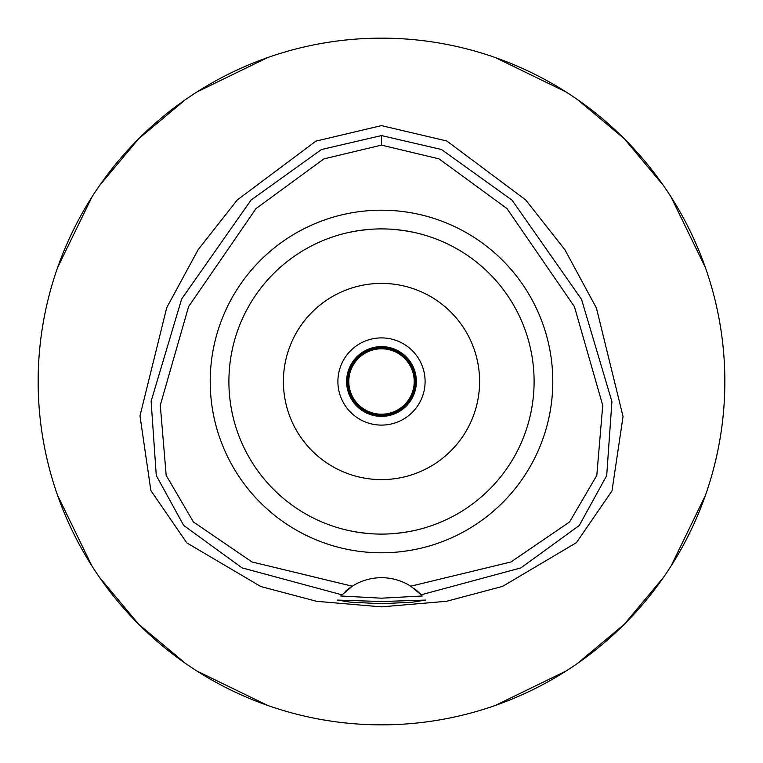 <?xml version="1.0" encoding="UTF-8"?>
<svg xmlns="http://www.w3.org/2000/svg" width="763" height="763" viewBox="0 0 763 763"><rect width="100%" height="100%" fill="white"/><g stroke="black" fill="none" stroke-linecap="round" stroke-linejoin="round"><path stroke-width="1.14" d="M410.732 586.203A54.497 54.497 0 0 0 352.268 586.203L251.971 561.95L193.421 521.978L166.181 475.359L160.287 405.229L188.595 306.612L256.025 208.576L323.894 158.904L381.5 145.113L439.049 158.876L506.956 208.557L574.434 306.669L602.732 405.363L596.809 475.378L569.56 521.987L510.972 561.969L410.732 586.203A54.497 54.497 0 0 1 410.742 586.203L421.147 594.806A54.497 54.497 0 0 1 421.519 595.197M381.5 210.207A171.293 171.293 0 0 0 210.207 381.5A171.293 171.293 0 0 0 381.5 552.793A171.293 171.293 0 0 0 552.793 381.5A171.293 171.293 0 0 0 381.5 210.207M421.872 595.588A54.497 54.497 0 0 1 422.235 595.989L421.147 594.806A54.497 54.497 0 0 0 414.347 588.712M345.153 591.592A54.497 54.497 0 0 1 352.268 586.203L340.765 595.989A54.497 54.497 0 0 1 341.128 595.588M341.481 595.197A54.497 54.497 0 0 1 341.948 594.711M341.853 594.806L242.062 567.872L183.692 525.44L156.272 475.53L151.122 401.214L181.661 298.972L251.084 200.02L321.471 149.529L381.5 135.576L441.481 149.5L512.087 200.192L581.54 299.373L611.926 401.615L606.69 475.645L579.241 525.516L520.9 567.891L421.147 594.806M381.5 601.53L337.351 600.071L350.274 602.141L381.5 603.733L412.669 602.15L425.649 600.071L381.5 601.53M422.235 595.989L381.5 598.192L340.765 595.989M381.5 125.618L315.93 141.117L237.264 199.963L198.151 249.673L166.716 307.718L139.982 415.845L150.874 490.561L186.782 542.865L260.793 586.528L316.721 601.339L381.5 606.862L446.536 601.292L502.521 586.413L576.399 542.684L611.993 490.905L623.047 416.484L596.428 308.042L564.935 249.787L525.659 199.887L446.822 141.002L381.5 125.618M381.5 724.85A343.35 343.35 0 0 1 38.15 381.5A343.35 343.35 0 0 1 381.5 38.15A343.35 343.35 0 0 1 724.85 381.5A343.35 343.35 0 0 1 381.5 724.85M267.622 57.587L196.968 91.951M185.6 99.524L138.713 138.713L99.524 185.6M91.951 196.968L57.587 267.622M57.587 495.378L91.951 566.032M99.524 577.4L138.713 624.287L185.6 663.476M196.968 671.049L267.622 705.413M705.413 267.622L671.049 196.968M663.476 185.6L624.287 138.713L577.4 99.524M566.032 91.951L495.378 57.587M495.378 705.413L566.032 671.049M577.4 663.476L624.287 624.287L663.476 577.4M671.049 566.032L705.413 495.378M381.5 346.621A34.879 34.879 0 0 0 346.621 381.5A34.879 34.879 0 0 0 381.5 416.379A34.879 34.879 0 0 0 416.379 381.5A34.879 34.879 0 0 0 381.5 346.621M381.5 337.904A43.596 43.596 0 0 0 337.904 381.5A43.596 43.596 0 0 0 381.5 425.096A43.596 43.596 0 0 0 425.096 381.5A43.596 43.596 0 0 0 381.5 337.904M381.5 283.397A98.103 98.103 0 0 0 283.397 381.5A98.103 98.103 0 0 0 381.5 479.603A98.103 98.103 0 0 0 479.603 381.5A98.103 98.103 0 0 0 381.5 283.397M403.865 230.55L412.611 232.105M419.24 233.64L419.717 233.764M412.812 232.152L405.353 230.779M403.551 230.502L392.85 229.32M392.783 533.68L403.369 532.526M403.875 532.45L412.611 530.895M419.23 529.36L419.717 529.236M423.675 528.158L424.171 528.015M412.812 530.848L405.344 532.231M403.551 532.498L393.002 533.661M370.217 229.32L359.631 230.474M359.135 230.55L350.389 232.105M343.76 233.64L343.283 233.764M350.188 232.152L357.647 230.779M359.449 230.502L369.998 229.339M370.217 533.68L359.631 532.526M359.125 532.45L350.389 530.895M343.77 529.36L343.283 529.236M350.188 530.848L357.656 532.221M359.449 532.498L370.15 533.68M381.5 534.1A152.6 152.6 0 0 0 534.1 381.5A152.6 152.6 0 0 0 381.5 228.9A152.6 152.6 0 0 0 228.9 381.5A152.6 152.6 0 0 0 381.5 534.1M381.5 347.709A33.791 33.791 0 0 0 347.709 381.5A33.791 33.791 0 0 0 381.5 415.291A33.791 33.791 0 0 0 415.291 381.5A33.791 33.791 0 0 0 381.5 347.709M381.5 348.796A32.704 32.704 0 0 0 348.796 381.5A32.704 32.704 0 0 0 381.5 414.204A32.704 32.704 0 0 0 414.204 381.5A32.704 32.704 0 0 0 381.5 348.796M381.5 135.576L381.5 145.113"/></g></svg>
